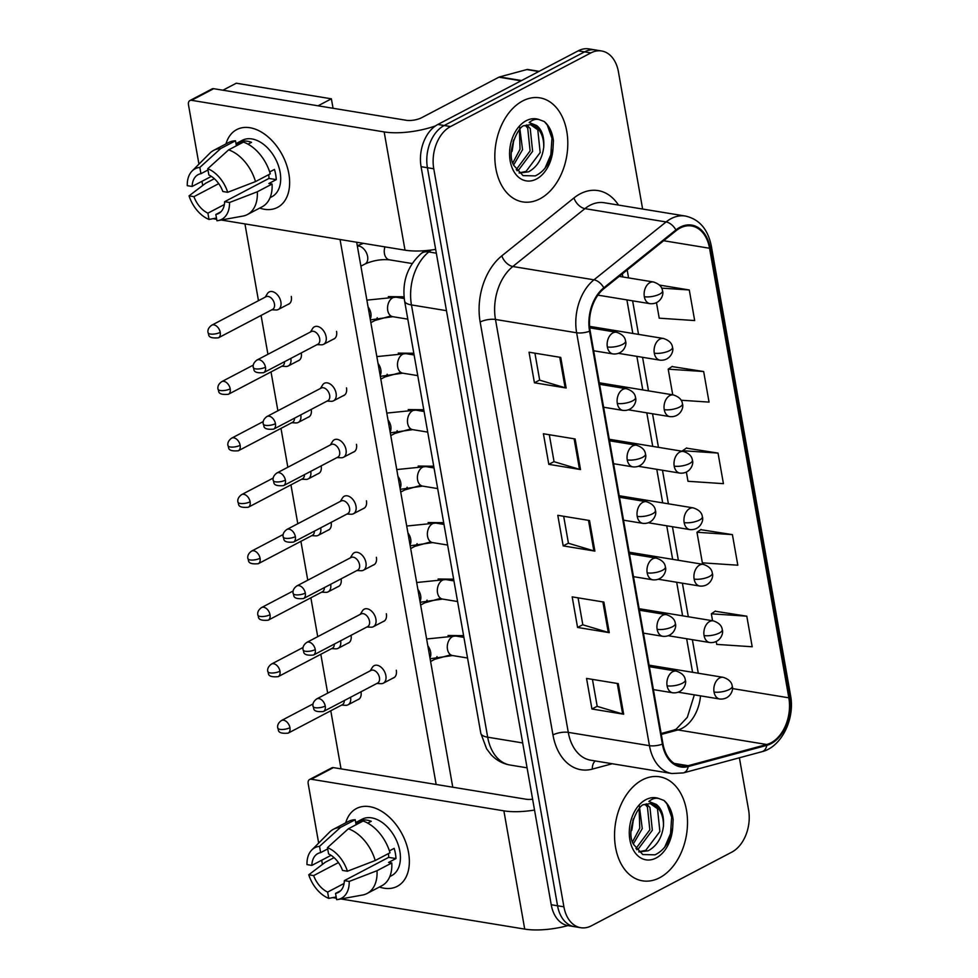 <?xml version="1.0" encoding="UTF-8"?>
<svg xmlns="http://www.w3.org/2000/svg" width="978" height="978" viewBox="0 0 978 978"><rect width="100%" height="100%" fill="white"/><g stroke="black" fill="none" stroke-linecap="round" stroke-linejoin="round"><path stroke-width="1.47" d="M522.692 100.942A52.714 35.954 99.3 0 0 494.819 156.456A52.714 35.954 99.3 0 0 522.778 201.908A52.714 35.954 99.3 0 0 539.942 198.815A52.714 35.954 99.3 0 0 567.802 143.301A52.714 35.954 99.3 0 0 539.844 97.849A52.714 35.954 99.3 0 0 522.692 100.942A52.714 35.954 99.3 0 0 494.819 156.456A52.714 35.954 99.3 0 0 522.778 201.908A52.714 35.954 99.3 0 0 539.942 198.815A52.714 35.954 99.3 0 0 567.802 143.301A52.714 35.954 99.3 0 0 539.844 97.849A52.714 35.954 99.3 0 0 522.692 100.942M642.399 779.882A52.714 35.954 99.3 0 0 614.539 835.383A52.714 35.954 99.3 0 0 642.497 880.836A52.714 35.954 99.3 0 0 659.661 877.743A52.714 35.954 99.3 0 0 687.522 822.229A52.714 35.954 99.3 0 0 659.563 776.789A52.714 35.954 99.3 0 0 642.399 779.882A52.714 35.954 99.3 0 0 614.539 835.383A52.714 35.954 99.3 0 0 642.497 880.836A52.714 35.954 99.3 0 0 659.661 877.743A52.714 35.954 99.3 0 0 687.522 822.229A52.714 35.954 99.3 0 0 659.563 776.789A52.714 35.954 99.3 0 0 642.399 779.882M680.162 228.033A35.147 23.973 -80.7 0 1 691.605 225.979A35.147 23.973 -80.7 0 1 709.551 248.253L788.83 697.815A35.147 23.973 -80.7 0 1 766.752 744.502L688.17 765.701A35.147 23.973 -80.7 0 1 680.92 766.104A35.147 23.973 -80.7 0 1 662.962 743.818L590.162 330.931A35.147 23.973 -80.7 0 1 604.037 288.559L676.153 230.686A35.147 23.973 -80.7 0 1 680.162 228.033M680.016 227.226A36.027 24.572 99.3 0 0 675.908 229.94L603.793 287.801A36.027 24.572 99.3 0 0 589.575 331.236L662.375 744.136A36.027 24.572 99.3 0 0 688.206 766.556L766.789 745.358A36.027 24.572 99.3 0 0 789.417 697.51L710.15 247.947A36.027 24.572 99.3 0 0 680.016 227.226M642.632 209.035L618.438 71.871A32.946 22.47 99.3 0 0 601.617 50.978L588.927 48.9A32.946 22.47 99.3 0 0 578.206 50.832L437.851 124.475A32.946 22.47 99.3 0 0 421.078 166.688L551.225 904.736L557.558 905.775A32.946 22.47 99.3 0 0 574.392 926.667A32.946 22.47 99.3 0 1 557.558 905.775L427.423 167.727L557.558 905.775L563.903 906.814A32.946 22.47 99.3 0 0 580.736 927.706A32.946 22.47 99.3 0 0 591.458 925.775L731.813 852.131A32.946 22.47 99.3 0 0 748.586 809.918L739.392 757.791M437.851 124.475L444.195 125.514A32.946 22.47 99.3 0 0 427.423 167.727A32.946 22.47 99.3 0 1 444.195 125.514L584.551 51.871L444.195 125.514L450.528 126.553A32.946 22.47 99.3 0 0 433.767 168.766L563.903 906.814M595.272 49.939A32.946 22.47 99.3 0 0 584.551 51.871A32.946 22.47 99.3 0 1 595.272 49.939M716.238 641.568L716.74 644.392L752.192 646.764L746.801 616.189L715.138 611.226M732.412 534.636L696.972 532.264L702.363 562.839L737.815 565.211L732.412 534.636L700.749 529.673M681.116 400.246L709.05 402.105L703.659 371.53L671.996 366.567M686.373 472.142L687.986 481.286L723.427 483.658L718.035 453.083L686.373 448.12M601.617 50.978A32.946 22.47 99.3 0 0 590.883 52.91L450.528 126.553M623.658 714.209L591.947 709.001L586.555 678.426L618.267 683.622L623.658 714.209A8.79 2.934 -10 0 1 622.644 713.977L617.265 683.463M580.516 469.55L548.805 464.342L543.413 433.767L575.125 438.963L580.516 469.55A8.79 2.934 -10 0 1 579.502 469.318L574.123 438.804M566.14 387.997L534.428 382.789L529.037 352.214L560.736 357.41L566.14 387.997A8.79 2.934 -10 0 1 565.125 387.765L559.746 357.251M609.27 632.656L577.57 627.448L572.179 596.873L603.878 602.069L609.27 632.656A8.79 2.934 -10 0 1 608.267 632.424L602.876 601.91M594.893 551.103L563.194 545.895L557.79 515.32L589.502 520.516L594.893 551.103A8.79 2.934 -10 0 1 593.878 550.871L588.499 520.357M656.495 302.715L659.221 318.18L694.673 320.552L689.282 289.977L659.502 285.087M563.194 545.895L568.426 543.157M563.683 516.286L568.438 543.255L593.878 550.871M577.57 627.448L582.802 624.71M578.071 597.839L582.827 624.808L608.267 632.424M534.428 382.789L539.66 380.051M534.929 353.18L539.685 380.149L565.125 387.765M548.805 464.342L554.049 461.604M549.306 434.733L554.061 461.702L579.502 469.318M591.947 709.001L597.179 706.263M592.448 679.392L597.203 706.36L622.644 713.977M718.035 453.083L682.595 450.711L686.642 447.924M703.659 371.53L668.206 369.158L672.265 366.371M672.742 394.831L668.206 369.158M689.282 289.977L661.641 288.131M696.972 532.264L701.03 529.477M746.801 616.189L711.348 613.817L715.407 611.03M712.571 620.737L711.348 613.817M551.225 904.736A32.946 22.47 99.3 0 0 568.047 925.628L580.736 927.706M271.86 309.781L275.992 309.977A9.89 6.43 -117.7 0 0 278.327 309.488A9.89 6.43 -117.7 0 0 280.869 301.896A9.89 6.43 -117.7 0 0 272.116 291.554A9.89 6.43 -117.7 0 0 269.146 291.982A9.89 6.43 -117.7 0 0 267.41 293.62L265.221 297.129M220.233 332.349A7.139 4.645 -117.7 0 1 218.4 337.826L272.618 309.378A7.139 4.645 -117.7 0 0 274.451 303.901A7.139 4.645 -117.7 0 0 268.131 296.432A7.139 4.645 -117.7 0 0 265.979 296.737L211.761 325.185C208.681 327.422 207.446 329.941 208.045 332.74A7.139 2.384 170 0 0 210.282 334.024A7.139 2.384 -10 0 0 220.233 332.349A7.139 4.645 -117.7 0 0 211.761 325.185M317.104 344.623L321.236 344.818A9.89 6.43 -117.7 0 0 323.571 344.329A9.89 6.43 -117.7 0 0 325.564 334.647A9.89 6.43 -117.7 0 0 317.361 326.395A9.89 6.43 -117.7 0 0 314.39 326.823A9.89 6.43 -117.7 0 0 312.654 328.461L310.478 331.982M265.478 367.19A7.139 4.645 -117.7 0 1 263.644 372.667L317.862 344.219A7.139 4.645 -117.7 0 0 319.696 338.743A7.139 4.645 -117.7 0 0 313.376 331.273A7.139 4.645 -117.7 0 0 311.236 331.579L257.006 360.026C253.938 362.263 252.691 364.782 253.302 367.594A7.139 2.384 170 0 0 255.527 368.865A7.139 2.384 -10 0 0 265.478 367.19A7.139 4.645 -117.7 0 0 257.006 360.026M281.823 366.249L285.955 366.444A9.89 6.43 -117.7 0 0 288.29 365.955A9.89 6.43 -117.7 0 0 290.833 358.4M230.197 388.828A7.139 4.645 -117.7 0 0 221.725 381.664C218.644 383.889 217.409 386.408 218.008 389.22A7.139 2.384 170 0 0 220.233 390.503A7.139 2.384 -10 0 0 230.197 388.828A7.139 4.645 -117.7 0 1 228.351 394.305L282.581 365.858A7.139 4.645 -117.7 0 0 284.537 361.701M291.774 422.728L295.906 422.924A9.89 6.43 -117.7 0 0 298.241 422.435A9.89 6.43 -117.7 0 0 300.784 414.88M240.148 445.296A7.139 4.645 -117.7 0 0 231.676 438.132C228.607 440.369 227.361 442.887 227.972 445.699A7.139 2.384 170 0 0 230.197 446.97A7.139 2.384 -10 0 0 240.148 445.296A7.139 4.645 -117.7 0 1 238.314 450.772L292.532 422.325A7.139 4.645 -117.7 0 0 294.5 418.181M301.737 479.208L305.869 479.403A9.89 6.43 -117.7 0 0 308.204 478.914A9.89 6.43 -117.7 0 0 310.747 471.359M250.111 501.775A7.139 4.645 -117.7 0 0 241.639 494.611C238.559 496.848 237.324 499.367 237.923 502.166A7.139 2.384 170 0 0 240.16 503.45A7.139 2.384 -10 0 0 250.111 501.775A7.139 4.645 -117.7 0 1 248.278 507.252L302.495 478.804A7.139 4.645 -117.7 0 0 304.464 474.66M311.689 535.675L315.821 535.871A9.89 6.43 -117.7 0 0 318.156 535.382A9.89 6.43 -117.7 0 0 320.711 527.827M260.062 558.255A7.139 4.645 -117.7 0 0 251.603 551.091C248.522 553.316 247.287 555.834 247.886 558.646A7.139 2.384 170 0 0 250.111 559.929A7.139 2.384 -10 0 0 260.062 558.255A7.139 4.645 -117.7 0 1 258.229 563.731L312.447 535.284A7.139 4.645 -117.7 0 0 314.415 531.127M327.068 401.09L331.2 401.298A9.89 6.43 -117.7 0 0 333.535 400.809A9.89 6.43 -117.7 0 0 335.527 391.114A9.89 6.43 -117.7 0 0 327.324 382.875A9.89 6.43 -117.7 0 0 324.341 383.303A9.89 6.43 -117.7 0 0 322.618 384.941L320.429 388.449M275.441 423.67A7.139 4.645 -117.7 0 1 273.608 429.146L327.826 400.699A7.139 4.645 -117.7 0 0 329.659 395.222A7.139 4.645 -117.7 0 0 323.339 387.753A7.139 4.645 -117.7 0 0 321.187 388.058L266.97 416.506C263.889 418.731 262.654 421.261 263.253 424.061A7.139 2.384 170 0 0 265.49 425.344A7.139 2.384 -10 0 0 275.441 423.67A7.139 4.645 -117.7 0 0 266.97 416.506M337.019 457.57L341.151 457.765A9.89 6.43 -117.7 0 0 343.486 457.276A9.89 6.43 -117.7 0 0 345.478 447.594A9.89 6.43 -117.7 0 0 337.276 439.354A9.89 6.43 -117.7 0 0 334.305 439.77A9.89 6.43 -117.7 0 0 332.581 441.42L330.393 444.929M285.393 480.149A7.139 4.645 -117.7 0 1 283.559 485.626L337.777 457.178A7.139 4.645 -117.7 0 0 339.623 451.702A7.139 4.645 -117.7 0 0 333.302 444.22A7.139 4.645 -117.7 0 0 331.151 444.525L276.933 472.973C273.852 475.21 272.618 477.729 273.217 480.54A7.139 2.384 170 0 0 275.441 481.824A7.139 2.384 -10 0 0 285.393 480.149A7.139 4.645 -117.7 0 0 276.933 472.973M346.982 514.049L351.114 514.245A9.89 6.43 -117.7 0 0 353.449 513.756A9.89 6.43 -117.7 0 0 355.442 504.073A9.89 6.43 -117.7 0 0 347.239 495.822A9.89 6.43 -117.7 0 0 344.268 496.249A9.89 6.43 -117.7 0 0 342.532 497.888L340.344 501.408M295.356 536.616A7.139 4.645 -117.7 0 1 293.522 542.093L347.74 513.646A7.139 4.645 -117.7 0 0 349.574 508.169A7.139 4.645 -117.7 0 0 343.254 500.699A7.139 4.645 -117.7 0 0 341.102 501.005L286.884 529.453C283.803 531.69 282.569 534.208 283.168 537.02A7.139 2.384 170 0 0 285.405 538.291A7.139 2.384 -10 0 0 295.356 536.616A7.139 4.645 -117.7 0 0 286.884 529.453M543.731 147.226A24.829 16.932 99.3 0 0 530.577 124.597L524.477 125.771C519.611 124.194 505.296 151.688 513.829 165.453L523.047 175.624L535.296 175.893C544.893 171.223 550.797 162.079 552.998 148.448L553.426 140.698C552.313 132.201 549.257 125.807 544.245 121.516L539.184 119.622C535.846 118.741 532.497 119.732 529.171 122.568L536.567 125.502C542.008 129.658 544.391 136.896 543.731 147.226C542.228 158.803 537.179 166.993 528.585 171.81L519.208 173.045M526.653 124.878L530.235 128.558L532.619 151.321L518.511 170.16L517.044 170.759M530.455 124.573L537.79 129.793L540.174 152.556L526.066 171.394L519.061 172.91M519.501 125.991L522.558 149.671L513.633 165.001M519.44 129.854L520.039 149.255L512.851 162.849M525.308 125.38L527.717 128.142L530.1 150.905L516.201 169.646M511.408 152.299A35.807 24.426 99.3 0 0 513.218 141.223M513.682 139.866L513.621 141.089A24.829 16.932 99.3 0 0 513.609 140.074M513.621 141.089L512.142 151.211M544.245 121.516L547.228 124.915L551.959 138.265L550.846 154.683L544.978 168.289M663.439 826.153A24.829 16.932 99.3 0 0 650.297 803.525L644.196 804.698C639.331 803.121 625.003 830.615 633.548 844.393L642.754 854.552L655.003 854.833C664.612 850.151 670.517 841.007 672.705 827.376L673.133 819.637C672.033 811.129 668.964 804.735 663.952 800.444L658.903 798.549C655.553 797.669 652.216 798.659 648.879 801.495L656.287 804.429C661.727 808.586 664.111 815.823 663.439 826.153C661.935 837.73 656.898 845.921 648.292 850.738L638.927 851.972M646.36 803.818L649.954 807.486L652.338 830.249L638.231 849.087L636.764 849.699M650.162 803.513L657.497 808.72L659.881 831.496L645.773 850.322L638.768 851.838M639.221 804.918L642.265 828.598L633.353 843.928M639.147 808.782L639.746 828.183L632.558 841.789M645.015 804.307L647.436 807.07L649.82 829.833L635.92 848.574M631.116 831.227A35.807 24.426 99.3 0 0 632.937 820.151M633.402 818.794L633.341 820.016A24.829 16.932 99.3 0 0 633.328 819.002M633.341 820.016L631.849 830.139M663.952 800.444L666.947 803.843L671.666 817.192L670.566 833.611L664.698 847.217M225.991 143.9A43.937 28.582 62.3 0 1 258.253 130.392A43.937 28.582 62.3 0 1 288.84 173.705A43.937 28.582 62.3 0 1 259.671 208.094A43.937 28.582 62.3 0 0 277.544 207.397A43.937 28.582 62.3 0 0 288.84 173.705A43.937 28.582 62.3 0 0 236.725 129.597A43.937 28.582 62.3 0 0 225.991 143.9M435.552 125.869A43.937 14.682 170 0 1 384.158 131.92L191.541 100.318A5.489 3.57 -117.7 0 0 189.891 100.563A5.489 3.57 -117.7 0 0 188.473 104.768L198.95 164.157M435.662 249.378A43.937 14.682 170 0 1 405.014 250.172L221.199 220.013M202.715 185.49L201.969 181.297M216.676 219.28L213.057 218.681M189.891 100.563L212.055 88.925A5.489 3.57 62.3 0 1 213.705 88.692L406.322 120.294A10.978 3.667 -10 0 0 421.64 117.715L498.878 77.189A5.489 3.741 -80.7 0 1 499.538 76.932L526.836 69.56A5.489 3.741 -80.7 0 1 527.961 69.499L539.135 71.333M345.711 822.84A43.937 28.582 62.3 0 1 377.96 809.319A43.937 28.582 62.3 0 1 408.559 852.633A43.937 28.582 62.3 0 1 379.391 887.022A43.937 28.582 62.3 0 0 397.264 886.337A43.937 28.582 62.3 0 0 408.559 852.633A43.937 28.582 62.3 0 0 356.444 808.525L356.444 808.525A43.937 28.582 62.3 0 0 345.711 822.84M534.526 810.053A43.937 14.682 170 0 1 503.878 810.848L311.261 779.246A5.489 3.57 -117.7 0 0 309.598 779.49A5.489 3.57 -117.7 0 0 308.192 783.696L318.657 843.085M567.9 925.604A43.937 14.682 170 0 1 524.721 929.1L340.906 898.953M322.422 864.418L321.689 860.237M336.383 898.207L332.777 897.608M309.598 779.49L331.762 767.864A5.489 3.57 62.3 0 1 333.412 767.62L526.042 799.222A10.978 3.667 -10 0 0 532.607 799.185M360.992 691.788A9.89 6.43 62.3 0 1 361.004 691.862A9.89 6.43 62.3 0 1 358.474 699.453A9.89 6.43 62.3 0 1 357.618 699.783M351.041 635.321A9.89 6.43 62.3 0 1 351.053 635.394A9.89 6.43 62.3 0 1 348.51 642.974A9.89 6.43 62.3 0 1 347.667 643.304M331.126 522.362A9.89 6.43 62.3 0 1 331.139 522.435A9.89 6.43 62.3 0 1 328.596 530.027A9.89 6.43 62.3 0 1 327.74 530.357M321.163 465.895A9.89 6.43 62.3 0 1 321.175 465.968A9.89 6.43 62.3 0 1 318.632 473.548A9.89 6.43 62.3 0 1 317.789 473.878M311.2 409.415A9.89 6.43 62.3 0 1 311.224 409.489A9.89 6.43 62.3 0 1 308.681 417.068A9.89 6.43 62.3 0 1 307.825 417.41M301.248 352.936A9.89 6.43 62.3 0 1 301.261 353.009A9.89 6.43 62.3 0 1 298.718 360.601A9.89 6.43 62.3 0 1 297.874 360.931M341.077 578.842A9.89 6.43 62.3 0 1 341.09 578.915A9.89 6.43 62.3 0 1 338.547 586.494A9.89 6.43 62.3 0 1 337.703 586.837M291.285 296.432A9.89 6.43 62.3 0 1 291.297 296.542A9.89 6.43 62.3 0 1 288.767 304.121A9.89 6.43 62.3 0 1 287.911 304.451M222.935 90.208L236.273 83.216L331.383 98.815L333.058 108.277M356.677 242.238L452.765 787.204M341.029 768.867L330.784 710.761M327.679 693.157L320.821 654.294M317.716 636.678L310.87 597.815M307.764 580.198L300.906 541.335M297.801 523.731L290.943 484.868M287.838 467.252L280.992 428.388M277.886 410.772L271.028 371.909M267.923 354.305L261.077 315.442M258.473 300.674L244.94 223.913M340.051 239.512L436.151 784.478M336.554 331.383A9.89 6.43 62.3 0 1 334.011 338.963A9.89 6.43 62.3 0 1 333.156 339.293M346.505 387.863A9.89 6.43 62.3 0 1 343.963 395.442A9.89 6.43 62.3 0 1 343.119 395.772M356.469 444.33A9.89 6.43 62.3 0 1 353.926 451.922A9.89 6.43 62.3 0 1 353.07 452.252M366.42 500.809A9.89 6.43 62.3 0 1 363.877 508.389A9.89 6.43 62.3 0 1 363.034 508.731M376.383 557.289A9.89 6.43 62.3 0 1 373.84 564.868A9.89 6.43 62.3 0 1 372.997 565.198M386.334 613.756A9.89 6.43 62.3 0 1 383.804 621.348A9.89 6.43 62.3 0 1 382.948 621.678M396.298 670.236A9.89 6.43 62.3 0 1 393.755 677.815A9.89 6.43 62.3 0 1 392.911 678.157M331.383 98.815L318.046 105.807M211.346 176.382L192.14 186.468A21.968 14.291 62.3 0 1 198.179 174.622A21.968 14.291 62.3 0 1 200.942 173.693L207.984 169.989M228.644 149.854L207.764 168.717L208.864 174.989A21.968 14.291 62.3 0 1 222.837 191.505L227.715 192.299L255.502 181.59L270.27 173.839A36.247 23.582 62.3 0 0 243.424 142.103L228.644 149.854A36.247 23.582 62.3 0 1 255.502 181.59M235.991 143.619L242.336 140.294A31.846 20.721 62.3 0 1 280.124 172.275A31.846 20.721 62.3 0 1 271.933 196.7L270.075 197.678M269.683 171.945L274.451 169.438A31.846 20.721 62.3 0 1 275.698 174.597A31.846 20.721 62.3 0 1 276.248 179.634L268.864 183.509L272.067 184.035A36.247 23.582 62.3 0 1 262.153 206.798L247.385 214.549A36.247 23.582 62.3 0 1 242.874 216.089L218.094 220.576A28.558 18.57 62.3 0 1 216.933 220.735L215.832 214.475L220.93 211.786M268.742 174.646A21.968 14.291 -117.7 0 1 268.95 178.436L224.634 201.688L229.512 202.495L257.3 191.786L272.067 184.035M257.3 191.786A36.247 23.582 62.3 0 1 247.385 214.549M214.353 178.705L205.588 183.302L189.06 195.857L193.937 196.664L218.717 183.656M207.764 168.717A28.558 18.57 62.3 0 1 227.715 192.299M229.512 202.495A28.558 18.57 62.3 0 1 218.094 220.576M224.365 204.536L207.898 213.167L209.011 219.439L216.456 218.045M209.011 219.439A28.558 18.57 62.3 0 1 189.06 195.857M224.634 201.688A21.968 14.291 62.3 0 1 218.583 213.534A21.968 14.291 62.3 0 1 215.832 214.475M207.898 213.167A21.968 14.291 62.3 0 1 193.937 196.664M248.045 144.182L251.529 142.348A31.846 20.721 62.3 0 0 243.608 141.052L236.224 144.927L235.49 140.795L220.722 148.546L199.83 167.421L200.942 173.693M192.14 186.468L187.263 185.661A28.558 18.57 62.3 0 1 192.091 171.028L209.867 153.191A36.247 23.582 62.3 0 1 213.705 150.355L228.473 142.605A36.247 23.582 62.3 0 1 235.49 140.795M213.705 150.355A36.247 23.582 62.3 0 1 220.722 148.546M192.091 171.028A28.558 18.57 62.3 0 1 199.83 167.421M268.852 175.563A21.968 14.291 62.3 0 1 268.155 174.952M243.608 141.052L243.815 142.238M268.95 178.436L276.248 179.634M331.065 855.31L311.848 865.396A21.968 14.291 62.3 0 1 317.887 853.562A21.968 14.291 62.3 0 1 320.65 852.62L327.703 848.916M348.364 828.782L327.471 847.645L328.584 853.916A21.968 14.291 62.3 0 1 342.544 870.432L347.422 871.227L375.21 860.53L389.99 852.767A36.247 23.582 62.3 0 0 363.131 821.031L348.364 828.782A36.247 23.582 62.3 0 1 375.21 860.53M355.699 822.559L362.056 819.222A31.846 20.721 62.3 0 1 399.843 851.202A31.846 20.721 62.3 0 1 391.652 875.628L389.794 876.606M389.403 850.872L394.158 848.366A31.846 20.721 62.3 0 1 395.405 853.525A31.846 20.721 62.3 0 1 395.956 858.562L388.572 862.437L391.787 862.963A36.247 23.582 62.3 0 1 381.872 885.726L367.092 893.476A36.247 23.582 62.3 0 1 362.581 895.017L337.813 899.515A28.558 18.57 62.3 0 1 336.652 899.662L335.54 893.403L340.65 890.726M388.462 853.574A21.968 14.291 -117.7 0 1 388.669 857.364L344.342 880.628L349.219 881.422L377.007 870.713L391.787 862.963M377.007 870.713A36.247 23.582 62.3 0 1 367.092 893.476M334.073 857.633L325.295 862.241L308.767 874.784L313.645 875.591L338.437 862.584M327.471 847.645A28.558 18.57 62.3 0 1 347.422 871.227M349.219 881.422A28.558 18.57 62.3 0 1 337.813 899.515M344.085 883.464L327.618 892.095L328.718 898.366L336.175 896.985M328.718 898.366A28.558 18.57 62.3 0 1 308.767 874.784M344.342 880.628A21.968 14.291 62.3 0 1 338.302 892.462A21.968 14.291 62.3 0 1 335.54 893.403M327.618 892.095A21.968 14.291 62.3 0 1 313.645 875.591M367.752 823.109L371.249 821.288A31.846 20.721 62.3 0 0 363.327 819.98L355.931 823.855L355.21 819.723L340.43 827.474L319.549 846.349L320.65 852.62M311.848 865.396L306.97 864.589A28.558 18.57 62.3 0 1 311.811 849.955L329.586 832.119A36.247 23.582 62.3 0 1 333.412 829.283L348.192 821.532A36.247 23.582 62.3 0 1 355.21 819.723M333.412 829.283A36.247 23.582 62.3 0 1 340.43 827.474M311.811 849.955A28.558 18.57 62.3 0 1 319.549 846.349M388.559 854.491A21.968 14.291 62.3 0 1 387.875 853.88M363.327 819.98L363.535 821.165M388.669 857.364L395.956 858.562M321.652 592.155L325.784 592.35A9.89 6.43 -117.7 0 0 328.119 591.861A9.89 6.43 -117.7 0 0 330.662 584.306M270.026 614.734A7.139 4.645 -117.7 0 0 261.554 607.558C258.473 609.795 257.238 612.314 257.837 615.125A7.139 2.384 170 0 0 260.075 616.397A7.139 2.384 -10 0 0 270.026 614.734A7.139 4.645 -117.7 0 1 268.192 620.199L322.41 591.751A7.139 4.645 -117.7 0 0 324.378 587.607M331.615 648.634L335.747 648.83A9.89 6.43 -117.7 0 0 338.07 648.341A9.89 6.43 -117.7 0 0 340.625 640.786M279.977 671.201A7.139 4.645 -117.7 0 0 271.517 664.038C268.437 666.275 267.202 668.793 267.801 671.593A7.139 2.384 170 0 0 270.026 672.876A7.139 2.384 -10 0 0 279.977 671.201A7.139 4.645 -117.7 0 1 278.143 676.678L332.373 648.231A7.139 4.645 -117.7 0 0 334.329 644.086M341.566 705.101L345.699 705.309A9.89 6.43 -117.7 0 0 348.034 704.808A9.89 6.43 -117.7 0 0 350.576 697.265M289.94 727.681A7.139 4.645 -117.7 0 0 281.468 720.517C278.388 722.742 277.153 725.26 277.752 728.072A7.139 2.384 170 0 0 279.989 729.356A7.139 2.384 -10 0 0 289.94 727.681A7.139 4.645 -117.7 0 1 288.107 733.158L342.324 704.71A7.139 4.645 -117.7 0 0 344.293 700.554M356.946 570.516L361.078 570.724A9.89 6.43 -117.7 0 0 363.413 570.235A9.89 6.43 -117.7 0 0 365.393 560.541A9.89 6.43 -117.7 0 0 357.202 552.301A9.89 6.43 -117.7 0 0 354.219 552.729A9.89 6.43 -117.7 0 0 352.496 554.367L350.307 557.876M305.307 593.096A7.139 4.645 -117.7 0 1 303.473 598.573L357.704 570.125A7.139 4.645 -117.7 0 0 359.537 564.648A7.139 4.645 -117.7 0 0 353.217 557.179A7.139 4.645 -117.7 0 0 351.065 557.484L296.847 585.932C293.767 588.157 292.532 590.688 293.131 593.487A7.139 2.384 170 0 0 295.356 594.771A7.139 2.384 -10 0 0 305.307 593.096A7.139 4.645 -117.7 0 0 296.847 585.932M366.897 626.996L371.029 627.191A9.89 6.43 -117.7 0 0 373.364 626.702A9.89 6.43 -117.7 0 0 375.356 617.02A9.89 6.43 -117.7 0 0 367.153 608.781A9.89 6.43 -117.7 0 0 364.183 609.196A9.89 6.43 -117.7 0 0 362.447 610.847L360.259 614.355M315.271 649.575A7.139 4.645 -117.7 0 1 313.437 655.052L367.655 626.605A7.139 4.645 -117.7 0 0 369.488 621.128A7.139 4.645 -117.7 0 0 363.168 613.646A7.139 4.645 -117.7 0 0 361.029 613.952L306.799 642.399C303.73 644.636 302.483 647.155 303.082 649.967A7.139 2.384 170 0 0 305.319 651.25A7.139 2.384 -10 0 0 315.271 649.575A7.139 4.645 -117.7 0 0 306.799 642.399M376.86 683.475L380.992 683.671A9.89 6.43 -117.7 0 0 383.327 683.182A9.89 6.43 -117.7 0 0 385.32 673.5A9.89 6.43 -117.7 0 0 377.117 665.248A9.89 6.43 -117.7 0 0 374.134 665.676A9.89 6.43 -117.7 0 0 372.41 667.314L370.222 670.835M325.234 706.043A7.139 4.645 -117.7 0 1 323.388 711.519L377.618 683.072A7.139 4.645 -117.7 0 0 379.452 677.595A7.139 4.645 -117.7 0 0 373.131 670.126A7.139 4.645 -117.7 0 0 370.98 670.431L316.762 698.879C313.681 701.116 312.447 703.634 313.046 706.446A7.139 2.384 170 0 0 315.271 707.717A7.139 2.384 -10 0 0 325.234 706.043A7.139 4.645 -117.7 0 0 316.762 698.879M766.752 744.502L677.962 729.943A35.147 23.973 99.3 0 0 682.155 728.28A35.147 23.973 99.3 0 0 700.529 695.859M661.311 734.429L677.962 729.943A19.768 13.814 -105.1 0 0 673.695 730.126L676.214 729.123L687.302 717.351L694.343 694.845M709.551 248.253L663.634 240.722M612.252 763.745L592.338 769.111A54.915 37.457 -80.7 0 1 552.961 734.93L480.161 322.043A10.978 3.667 -10 0 1 495.479 319.464L576.641 332.777A43.937 29.963 -80.7 0 1 593.976 279.818L666.091 221.945A43.937 29.963 -80.7 0 1 671.116 218.632A43.937 29.963 -80.7 0 1 685.419 216.052L604.245 202.739A43.937 29.963 99.3 0 0 589.954 205.319A43.937 29.963 99.3 0 0 584.93 208.632L512.814 266.505A43.937 29.963 99.3 0 0 495.479 319.464L568.279 732.363A43.937 29.963 99.3 0 0 590.712 760.212L671.886 773.525A43.937 29.963 -80.7 0 1 649.453 745.676L576.641 332.777A10.978 3.667 -10 0 0 589.575 331.236M675.908 229.94A10.978 6.394 51.3 0 0 666.091 221.945L584.93 208.632A10.978 6.394 -128.7 0 1 573.952 197.959A54.915 37.457 -80.7 0 1 618.499 205.074M662.375 744.136A10.978 3.667 170 0 1 649.453 745.676L568.279 732.363A10.978 3.667 -10 0 0 552.961 734.93M688.206 766.556A10.978 7.677 74.9 0 1 683.316 772.913L761.899 751.715C781.52 747.07 795.151 718.879 790.554 695.444L711.287 245.881A10.978 3.667 170 0 1 710.15 247.947M480.161 322.043A54.915 37.457 -80.7 0 1 501.836 255.833A10.978 6.394 -128.7 0 0 512.814 266.505L593.976 279.818A10.978 6.394 51.3 0 1 603.793 287.801M766.789 745.358A10.978 7.677 74.9 0 1 761.899 751.715M789.417 697.51A10.978 3.667 -10 0 0 790.554 695.444M501.836 255.833L573.952 197.959M590.883 52.91L578.206 50.832M433.767 168.766L421.078 166.688M595.247 760.957A10.978 7.677 -105.1 0 0 592.338 769.111M688.17 765.701L674.172 763.402M788.83 697.815L732.4 688.561M698.28 673.231L692.363 639.685M688.316 616.763L682.399 583.206M678.365 560.284L672.448 526.726M668.402 503.804L662.485 470.259M658.451 447.325L652.534 413.78M648.487 390.858L642.57 357.3M638.536 334.378L632.619 300.833M628.573 277.899L627.179 269.989M431.176 250.038L428.792 251.957L436.335 253.192M404.599 300.992A21.968 7.347 -10 0 0 411.457 304.928L487.68 737.192A43.937 29.963 99.3 0 0 510.113 765.04C502.631 763.732 496.249 760.236 490.993 754.588L486.628 748.83L480.809 733.255L404.599 300.992C401.909 281.847 407.435 266.028 421.151 253.559A21.968 12.8 51.3 0 1 428.792 251.957A43.937 29.963 99.3 0 0 411.457 304.928L446.469 310.674M480.809 733.255A21.968 7.347 -10 0 0 487.68 737.192L522.692 742.938M619.221 276.371L653.5 281.994A10.978 7.494 99.3 0 0 649.918 282.642A10.978 7.494 99.3 0 0 644.331 296.713A10.978 3.667 -10 0 0 659.649 294.133A10.978 3.667 170 0 0 662.534 290.918C664.148 294.464 660.272 304.708 649.942 303.669A10.978 7.494 99.3 0 1 644.331 296.713M384.941 246.884A9.89 6.736 99.3 0 0 384.354 252.984A9.89 6.736 99.3 0 0 389.488 259.83C381.237 259.084 373.095 260.466 365.051 263.987A9.89 6.43 -117.7 0 0 367.594 256.395A9.89 6.43 -117.7 0 0 367.471 255.82A9.89 6.43 -117.7 0 0 357.349 246.016M589.734 327.85L616.519 332.251A10.978 7.494 99.3 0 0 612.937 332.887A10.978 7.494 99.3 0 0 607.35 346.958A10.978 3.667 -10 0 0 622.668 344.378A10.978 3.667 170 0 0 625.553 341.175C627.167 344.721 623.292 354.953 612.961 353.926A10.978 7.494 99.3 0 1 607.35 346.958M366.884 300.136L395.98 297.178A9.89 6.736 99.3 0 0 392.753 297.764A9.89 6.736 99.3 0 0 387.643 309.843A9.89 6.736 99.3 0 0 392.777 316.689L370.369 319.904M370.21 318.962A9.89 6.43 -117.7 0 0 370.76 312.679A9.89 6.43 -117.7 0 0 368.095 306.982M589.6 326.359L663.451 338.474A10.978 7.494 99.3 0 0 659.881 339.109A10.978 7.494 99.3 0 0 654.294 353.18A10.978 3.667 -10 0 0 669.6 350.613A10.978 3.667 170 0 0 672.497 347.398C674.099 350.943 670.223 361.175 659.893 360.149A10.978 7.494 99.3 0 1 654.294 353.18M388.303 296.627L402.643 296.799A9.89 6.736 99.3 0 0 399.427 297.385A9.89 6.736 99.3 0 0 398.938 297.667M370.858 322.642L375.014 320.454A9.89 6.43 -117.7 0 0 377.251 317.752M599.306 382.789L673.414 394.941A10.978 7.494 99.3 0 0 669.832 395.589A10.978 7.494 99.3 0 0 664.245 409.66A10.978 3.667 -10 0 0 679.563 407.08A10.978 3.667 170 0 0 682.448 403.877C684.062 407.41 680.187 417.655 669.857 416.616A10.978 7.494 99.3 0 1 664.245 409.66M398.266 353.107L412.606 353.278A9.89 6.736 99.3 0 0 409.391 353.853A9.89 6.736 99.3 0 0 408.89 354.146M380.809 379.109L384.965 376.933A9.89 6.43 -117.7 0 0 387.215 374.232M609.27 439.269L683.365 451.42A10.978 7.494 99.3 0 0 679.796 452.068A10.978 7.494 99.3 0 0 674.209 466.139A10.978 3.667 -10 0 0 689.514 463.56A10.978 3.667 170 0 0 692.412 460.345C694.013 463.89 690.138 474.134 679.82 473.095A10.978 7.494 99.3 0 1 674.209 466.139M408.217 409.574L422.557 409.745A9.89 6.736 99.3 0 0 419.342 410.332A9.89 6.736 99.3 0 0 418.853 410.613M390.772 435.589L394.929 433.413A9.89 6.43 -117.7 0 0 397.166 430.711M619.221 495.736L693.329 507.9A10.978 7.494 99.3 0 0 689.747 508.536A10.978 7.494 99.3 0 0 684.16 522.607A10.978 3.667 -10 0 0 699.478 520.039A10.978 3.667 170 0 0 702.363 516.824C703.977 520.369 700.101 530.602 689.771 529.575A10.978 7.494 99.3 0 1 684.16 522.607M418.181 466.054L432.52 466.225A9.89 6.736 99.3 0 0 429.305 466.812A9.89 6.736 99.3 0 0 428.804 467.093M400.723 492.068L404.88 489.88A9.89 6.43 -117.7 0 0 407.129 487.178M599.575 384.305L626.47 388.718A10.978 7.494 99.3 0 0 622.9 389.366A10.978 7.494 99.3 0 0 617.314 403.437A10.978 3.667 -10 0 0 632.619 400.858A10.978 3.667 170 0 0 635.517 397.655C637.118 401.188 633.243 411.432 622.913 410.393A10.978 7.494 99.3 0 1 617.314 403.437M376.848 356.603L405.931 353.657A9.89 6.736 99.3 0 0 402.716 354.232A9.89 6.736 99.3 0 0 397.594 366.322A9.89 6.736 99.3 0 0 402.728 373.168L380.332 376.371M380.161 375.442A9.89 6.43 -117.7 0 0 380.723 369.158A9.89 6.43 -117.7 0 0 378.046 363.461M609.538 440.785L636.433 445.198A10.978 7.494 99.3 0 0 632.852 445.846A10.978 7.494 99.3 0 0 627.265 459.904A10.978 3.667 -10 0 0 642.583 457.337A10.978 3.667 170 0 0 645.468 454.122C647.081 457.667 643.206 467.912 632.876 466.873A10.978 7.494 99.3 0 1 627.265 459.904M386.799 413.083L415.894 410.137A9.89 6.736 99.3 0 0 412.667 410.711A9.89 6.736 99.3 0 0 407.557 422.789A9.89 6.736 99.3 0 0 412.692 429.648L390.283 432.851M390.124 431.921A9.89 6.43 -117.7 0 0 390.687 425.626A9.89 6.43 -117.7 0 0 388.009 419.929M619.49 497.264L646.385 501.677A10.978 7.494 99.3 0 0 642.815 502.313A10.978 7.494 99.3 0 0 637.228 516.384A10.978 3.667 -10 0 0 652.534 513.805A10.978 3.667 170 0 0 655.431 510.602C657.045 514.147 653.157 524.379 642.839 523.352A10.978 7.494 99.3 0 1 637.228 516.384M396.762 469.562L425.846 466.604A9.89 6.736 99.3 0 0 422.63 467.191A9.89 6.736 99.3 0 0 417.508 479.269A9.89 6.736 99.3 0 0 422.655 486.115L400.246 489.33M400.075 488.389A9.89 6.43 -117.7 0 0 400.638 482.105A9.89 6.43 -117.7 0 0 397.973 476.408M539.184 119.622A31.418 21.43 99.3 0 0 526.176 120.722A31.418 21.43 99.3 0 0 510.186 160.967A31.418 21.43 99.3 0 0 536.457 179.035A31.418 21.43 99.3 0 0 552.998 148.448M658.903 798.549A31.418 21.43 99.3 0 0 645.883 799.649A31.418 21.43 99.3 0 0 629.893 839.894A31.418 21.43 99.3 0 0 656.177 857.975A31.418 21.43 99.3 0 0 672.705 827.376M405.014 250.172L384.158 131.92M521.042 80.819L498.878 77.189M213.705 88.692L191.541 100.318M499.538 76.932L521.567 80.551M538.768 71.528L526.836 69.56M524.721 929.1L503.878 810.848M333.412 767.62L311.261 779.246M629.184 552.215L703.292 564.367A10.978 7.494 99.3 0 0 699.71 565.015A10.978 7.494 99.3 0 0 694.123 579.086A10.978 3.667 -10 0 0 709.429 576.507A10.978 3.667 170 0 0 712.326 573.304C713.94 576.837 710.052 587.081 699.735 586.042A10.978 7.494 99.3 0 1 694.123 579.086M428.132 522.533L442.472 522.704A9.89 6.736 99.3 0 0 439.256 523.279A9.89 6.736 99.3 0 0 438.767 523.572M410.687 548.536L414.843 546.36A9.89 6.43 -117.7 0 0 417.093 543.658M639.135 608.695L713.243 620.847A10.978 7.494 99.3 0 0 709.673 621.495A10.978 7.494 99.3 0 0 704.074 635.566A10.978 3.667 -10 0 0 719.392 632.986A10.978 3.667 170 0 0 722.277 629.771C723.891 633.316 720.016 643.561 709.686 642.522A10.978 7.494 99.3 0 1 704.074 635.566M438.095 579L452.435 579.172A9.89 6.736 99.3 0 0 449.22 579.758A9.89 6.736 99.3 0 0 448.719 580.04M420.65 605.015L424.794 602.839A9.89 6.43 -117.7 0 0 427.044 600.137M649.099 665.162L723.207 677.326A10.978 7.494 99.3 0 0 719.625 677.962A10.978 7.494 99.3 0 0 714.038 692.033A10.978 3.667 -10 0 0 729.356 689.466A10.978 3.667 170 0 0 732.241 686.25C733.855 689.796 729.979 700.028 719.649 699.001A10.978 7.494 99.3 0 1 714.038 692.033M448.058 635.48L462.398 635.651A9.89 6.736 99.3 0 0 459.171 636.238A9.89 6.736 99.3 0 0 458.682 636.519M430.601 661.495L434.758 659.306A9.89 6.43 -117.7 0 0 437.007 656.605M629.453 553.731L656.348 558.145A10.978 7.494 99.3 0 0 652.778 558.793A10.978 7.494 99.3 0 0 647.179 572.864A10.978 3.667 -10 0 0 662.497 570.284A10.978 3.667 170 0 0 665.382 567.081C666.996 570.614 663.121 580.859 652.791 579.82A10.978 7.494 99.3 0 1 647.179 572.864M406.714 526.03L435.809 523.083A9.89 6.736 99.3 0 0 432.594 523.658A9.89 6.736 99.3 0 0 427.472 535.748A9.89 6.736 99.3 0 0 432.606 542.594L410.198 545.797M410.039 544.868A9.89 6.43 -117.7 0 0 410.601 538.585A9.89 6.43 -117.7 0 0 407.924 532.888M639.404 610.211L666.311 614.624A10.978 7.494 99.3 0 0 662.729 615.272A10.978 7.494 99.3 0 0 657.143 629.331A10.978 3.667 -10 0 0 672.461 626.764A10.978 3.667 170 0 0 675.346 623.548C676.959 627.094 673.084 637.338 662.754 636.299A10.978 7.494 99.3 0 1 657.143 629.331M416.677 582.509L445.76 579.563A9.89 6.736 99.3 0 0 442.545 580.137A9.89 6.736 99.3 0 0 437.423 592.216A9.89 6.736 99.3 0 0 442.569 599.074L420.161 602.277M420.002 601.348A9.89 6.43 -117.7 0 0 420.552 595.052A9.89 6.43 -117.7 0 0 417.887 589.355M649.368 666.69L676.263 671.104A10.978 7.494 99.3 0 0 672.693 671.739A10.978 7.494 99.3 0 0 667.094 685.81A10.978 3.667 -10 0 0 682.412 683.231A10.978 3.667 170 0 0 685.309 680.028C686.911 683.573 683.035 693.805 672.705 692.779A10.978 7.494 99.3 0 1 667.094 685.81M426.64 638.989L455.724 636.03A9.89 6.736 99.3 0 0 452.508 636.617A9.89 6.736 99.3 0 0 447.386 648.695A9.89 6.736 99.3 0 0 452.521 655.541L430.124 658.756M429.953 657.815A9.89 6.43 -117.7 0 0 430.516 651.531A9.89 6.43 -117.7 0 0 427.838 645.835M671.886 773.525L683.316 772.913M711.287 245.881C707.864 229.109 699.233 219.17 685.419 216.052M661.152 733.512L673.695 730.126M692.571 672.302L686.654 638.744M682.607 615.822L676.69 582.265M672.644 559.343L666.739 525.797M662.693 502.863L656.776 469.318M652.729 446.396L646.813 412.838M642.778 389.916L636.861 356.371M632.815 333.437L626.898 299.891M622.864 276.97L622.314 273.889M510.113 765.04L527.081 767.828M421.151 253.559L424.696 250.698M653.5 281.994C659.111 283.864 662.118 286.835 662.534 290.918M357.3 245.759L363.388 243.339M365.051 263.987L360.894 266.163M289.512 303.608L278.327 309.488M412.154 263.547L389.488 259.83M597.913 295.136L649.942 303.669M218.4 337.826C205.698 338.877 209.634 333.388 208.045 332.74M616.519 332.251C622.13 334.109 625.138 337.092 625.553 341.175M404.22 298.534L395.98 297.178M334.769 338.461L323.571 344.329M407.802 319.158L392.777 316.689M263.644 372.667C250.955 373.718 254.891 368.229 253.302 367.594M593.658 350.76L612.961 353.926M663.451 338.474C669.062 340.332 672.082 343.315 672.497 347.398M404.061 297.031L402.643 296.799M299.476 360.087L288.29 365.955M375.014 320.454L389.378 316.407M618.585 353.364L659.893 360.149M221.725 381.664L253.302 365.087M228.351 394.305C215.661 395.356 219.598 389.867 218.008 389.22M673.414 394.941C679.025 396.811 682.045 399.782 682.448 403.877M413.853 353.474L412.606 353.278M309.439 416.567L298.241 422.435M384.965 376.933L399.33 372.887M628.548 409.843L669.857 416.616M231.676 438.132L263.253 421.567M238.314 450.772C225.625 451.824 229.561 446.335 227.972 445.699M683.365 451.42C688.989 453.291 691.996 456.261 692.412 460.345M423.804 409.953L422.557 409.745M319.39 473.034L308.204 478.914M394.929 433.413L409.293 429.354M638.512 466.323L679.82 473.095M241.639 494.611L273.217 478.046M248.278 507.252C235.576 508.303 239.512 502.814 237.923 502.166M693.329 507.9C698.94 509.758 701.96 512.741 702.363 516.824M433.767 466.433L432.52 466.225M329.354 529.514L318.156 535.382M404.88 489.88L419.244 485.834M648.463 522.79L689.771 529.575M251.603 551.091L283.18 534.514M258.229 563.731C245.539 564.783 249.476 559.294 247.886 558.646M626.47 388.718C632.094 390.589 635.101 393.559 635.517 397.655M414.122 355.002L405.931 353.657M344.721 394.929L333.535 400.809M417.753 375.625L402.728 373.168M273.608 429.146C260.906 430.198 264.842 424.709 263.253 424.061M603.622 407.227L622.913 410.393M636.433 445.198C642.045 447.056 645.064 450.039 645.468 454.122M424.073 411.481L415.894 410.137M354.684 451.408L343.486 457.276M427.716 432.105L412.692 429.648M283.559 485.626C270.869 486.665 274.806 481.188 273.217 480.54M613.573 463.706L632.876 466.873M646.385 501.677C652.008 503.536 655.015 506.518 655.431 510.602M434.036 467.949L425.846 466.604M364.635 507.888L353.449 513.756M437.667 488.584L422.655 486.115M293.522 542.093C280.82 543.145 284.757 537.655 283.168 537.02M623.536 520.186L642.839 523.352M703.292 564.367C708.903 566.238 711.911 569.208 712.326 573.304M443.719 522.912L442.472 522.704M339.305 585.993L328.119 591.861M414.843 546.36L429.208 542.313M658.426 579.269L699.735 586.042M261.554 607.558L293.131 590.993M268.192 620.199C255.49 621.25 259.427 615.761 257.837 615.125M713.243 620.847C718.854 622.717 721.874 625.688 722.277 629.771M453.682 579.379L452.435 579.172M349.268 642.473L338.07 648.341M424.794 602.839L439.159 598.78M668.377 635.749L709.686 642.522M271.517 664.038L303.094 647.473M278.143 676.678C265.454 677.73 269.39 672.241 267.801 671.593M723.207 677.326C728.818 679.184 731.825 682.167 732.241 686.25M463.645 635.859L462.398 635.651M359.219 698.94L348.034 704.808M434.758 659.306L449.122 655.26M678.341 692.216L719.649 699.001M281.468 720.517L313.046 703.94M288.107 733.158C275.405 734.209 279.341 728.72 277.752 728.072M656.348 558.145C661.959 560.015 664.979 562.986 665.382 567.081M443.988 524.428L435.809 523.083M374.598 564.355L363.413 570.235M447.631 545.052L432.606 542.594M303.473 598.573C290.784 599.624 294.72 594.135 293.131 593.487M633.487 576.653L652.791 579.82M666.311 614.624C671.923 616.482 674.93 619.465 675.346 623.548M453.951 580.908L445.76 579.563M384.55 620.834L373.364 626.702M457.594 601.531L442.569 599.074M313.437 655.052C300.735 656.091 304.671 650.615 303.082 649.967M643.451 633.133L662.754 636.299M676.263 671.104C681.874 672.962 684.893 675.945 685.309 680.028M463.914 637.375L455.724 636.03M394.513 677.314L383.327 683.182M467.545 658.011L452.521 655.541M323.388 711.519C310.698 712.571 314.635 707.082 313.046 706.446M653.414 689.612L672.705 692.779"/></g></svg>
